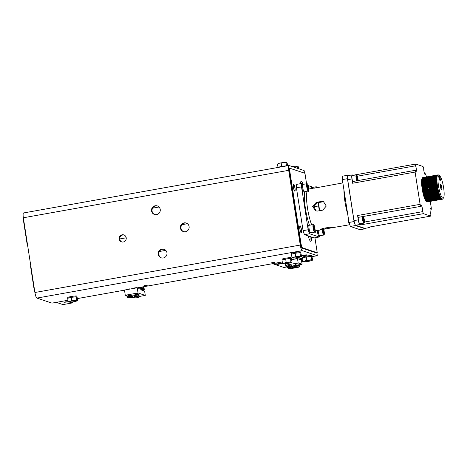 <?xml version="1.0" encoding="UTF-8"?>
<svg xmlns="http://www.w3.org/2000/svg" width="467" height="467" viewBox="0 0 467 467"><rect width="100%" height="100%" fill="white"/><g stroke="black" fill="none" stroke-linecap="round" stroke-linejoin="round"><path stroke-width="0.7" d="M308.08 186.45L307.537 185.317L307.298 186.187L308.156 189.328L308.08 186.45L307.356 186.578M308.389 188.452L307.788 188.563M303.025 184.395A3.754 0.776 79.9 0 0 302.931 184.389A3.754 0.776 79.9 0 0 302.791 188.008A3.754 0.776 79.9 0 0 304.163 191.768A3.754 0.776 79.9 0 0 304.251 191.774L308.284 191.056A3.754 0.776 -100.1 0 1 308.197 191.05A3.754 0.776 79.9 0 1 306.825 187.29A3.754 0.776 79.9 0 1 306.965 183.665A3.754 0.776 79.9 0 1 307.053 183.677M304.42 191.744A3.841 0.794 -100.1 0 1 304.268 191.861A3.841 0.794 -100.1 0 1 304.175 191.855A3.841 0.794 -100.1 0 1 302.774 188.008A3.841 0.794 -100.1 0 1 302.914 184.302A3.841 0.794 -100.1 0 1 303.007 184.307A3.841 0.794 -100.1 0 1 303.101 184.36M304.268 191.861L303.416 192.013A3.841 0.794 -100.1 0 1 303.328 192.007A3.841 0.794 -100.1 0 1 301.921 188.16A3.841 0.794 -100.1 0 1 302.067 184.453L302.914 184.302M319.375 235.923A33.642 6.952 -100.1 0 1 319.259 236.997L309.574 233.757A33.642 6.952 -100.1 0 1 308.162 229.752L301.524 186.888A33.642 6.952 -100.1 0 1 301.787 183.449L304.017 184.196M308.197 185.592L311.471 186.689A33.642 6.952 -100.1 0 1 311.763 187.46M310.748 232.63A3.841 0.794 -100.1 0 1 310.596 232.747L309.749 232.899A3.841 0.794 -100.1 0 1 309.656 232.893A3.841 0.794 -100.1 0 1 308.255 229.046A3.841 0.794 -100.1 0 1 308.395 225.339L309.247 225.187A3.841 0.794 -100.1 0 1 309.335 225.193A3.841 0.794 -100.1 0 1 309.428 225.246M310.952 188.621A3.841 0.794 -100.1 0 1 311.302 187.547L312.154 187.39A3.841 0.794 -100.1 0 1 312.242 187.401A3.841 0.794 -100.1 0 1 312.335 187.448M319.983 235.724A3.841 0.794 -100.1 0 1 319.837 235.841L318.984 235.993A3.841 0.794 -100.1 0 1 318.891 235.987A3.841 0.794 -100.1 0 1 317.297 230.54M308.162 229.752L303.06 230.663L296.422 187.798L301.524 186.888M303.06 230.663A33.642 6.952 79.9 0 0 304.472 234.667L309.574 233.757M308.214 235.917A8.406 1.74 79.9 0 0 310.643 241.27A8.406 1.74 79.9 0 0 310.847 241.287A8.406 1.74 79.9 0 0 311.594 237.049L304.472 234.667M319.259 236.997L314.157 237.907L311.594 237.049M314.933 237.767L317.251 252.758L302.587 247.854A4.413 0.911 -100.1 0 1 300.935 243.19L289.984 172.411A4.413 0.911 -100.1 0 1 290.182 168.394A4.413 0.911 -100.1 0 1 290.287 168.406L304.957 173.315L306.568 183.735M302.908 183.823A8.406 1.74 79.9 0 0 301.373 181.394A8.406 1.74 79.9 0 0 301.174 181.377A8.406 1.74 79.9 0 0 300.409 183.694M301.787 183.449L296.685 184.36A33.642 6.952 79.9 0 0 296.422 187.798M293.737 184.693A3 0.619 79.9 0 0 293.667 184.687A3 0.619 79.9 0 0 293.556 187.582A3 0.619 79.9 0 0 294.654 190.589A3 0.619 79.9 0 0 294.724 190.594A3 0.619 79.9 0 0 294.835 187.699A3 0.619 79.9 0 0 293.737 184.693M300.182 226.326A3 0.619 79.9 0 0 300.112 226.32A3 0.619 79.9 0 0 300.001 229.215A3 0.619 79.9 0 0 301.098 232.222A3 0.619 79.9 0 0 301.168 232.227A3 0.619 79.9 0 0 301.279 229.332A3 0.619 79.9 0 0 300.182 226.326M317.251 252.758L316.387 252.916M289.423 171.447A4.413 0.911 79.9 0 0 289.558 172.486L300.514 243.266A4.413 0.911 79.9 0 0 300.707 244.329L300.847 245.245A2.65 0.549 79.9 0 0 301.84 248.047L316.906 253.091L317.309 255.688L302.242 250.645A5.3 1.097 -100.1 0 1 300.258 245.052L288.694 170.327A5.3 1.097 -100.1 0 1 288.933 165.505A5.3 1.097 -100.1 0 1 289.061 165.516L304.128 170.56L304.531 173.164L289.464 168.12A2.65 0.549 79.9 0 0 289.4 168.114A2.65 0.549 79.9 0 0 289.277 170.525L289.423 171.447M301.548 255.974A2.96 0.327 171.2 0 0 304.782 255.647A2.96 0.327 171.2 0 0 307.047 254.976A2.96 0.327 171.2 0 0 303.468 255.21A2.96 0.327 171.2 0 0 301.501 255.683M288.933 165.505L23.595 212.946A5.3 1.097 79.9 0 0 23.35 217.768L34.92 292.488A5.3 1.097 79.9 0 0 36.899 298.086L51.965 303.13L67.966 300.269M77.516 298.559L124.491 290.159M298.699 259.016L302.61 258.315M311.944 256.652L317.309 255.688M137.456 287.841L282.284 261.952M272.6 262.559L274.363 262.448L272.6 262.559M145.879 285.214L147.648 285.103L145.879 285.214M291.665 254.141L291.56 253.464A4.635 0.508 -8.8 0 1 295.115 252.413A4.635 0.508 -8.8 0 1 300.725 252.046L300.859 252.916A4.635 0.508 -8.8 0 1 300.841 252.968L301.589 256.266L301.087 256.459A4.413 0.485 -8.8 0 1 301.127 256.652A4.413 0.485 -8.8 0 1 299.808 257.124A4.413 0.485 -8.8 0 1 295.558 257.883A4.413 0.485 -8.8 0 1 292.581 257.982A4.413 0.485 -8.8 0 1 292.564 257.977A4.413 0.485 -8.8 0 1 293.86 257.317A4.413 0.485 -8.8 0 1 298.109 256.558A4.413 0.485 -8.8 0 1 301.087 256.459L301.589 256.266M302.75 257.848L302.645 257.177A4.635 0.508 -8.8 0 1 306.2 256.12A4.635 0.508 -8.8 0 1 311.81 255.758L311.944 256.622A4.635 0.508 -8.8 0 1 311.927 256.681L312.68 259.973L312.172 260.172A4.413 0.485 -8.8 0 1 312.219 260.364A4.413 0.485 -8.8 0 1 310.894 260.837A4.413 0.485 -8.8 0 1 306.644 261.596A4.413 0.485 -8.8 0 1 303.667 261.695A4.413 0.485 -8.8 0 1 303.655 261.689A4.413 0.485 -8.8 0 1 304.945 261.03A4.413 0.485 -8.8 0 1 309.201 260.271A4.413 0.485 -8.8 0 1 312.172 260.172L312.68 259.973M282.185 259.921L282.08 259.243A4.635 0.508 -8.8 0 1 285.629 258.187A4.635 0.508 -8.8 0 1 291.239 257.825L291.373 258.695A4.635 0.508 -8.8 0 1 291.361 258.747L292.108 262.04L291.606 262.238A4.413 0.485 -8.8 0 1 291.647 262.431A4.413 0.485 -8.8 0 1 290.328 262.903A4.413 0.485 -8.8 0 1 286.073 263.662A4.413 0.485 -8.8 0 1 283.101 263.762A4.413 0.485 -8.8 0 1 283.084 263.756A4.413 0.485 -8.8 0 1 284.38 263.096A4.413 0.485 -8.8 0 1 288.629 262.337A4.413 0.485 -8.8 0 1 291.606 262.238L292.108 262.04M67.867 298.232L67.762 297.555A4.635 0.508 -8.8 0 1 71.317 296.504A4.635 0.508 -8.8 0 1 76.927 296.136L77.061 297.006A4.635 0.508 -8.8 0 1 77.043 297.059L77.796 300.357L77.288 300.555A4.413 0.485 -8.8 0 1 77.335 300.742A4.413 0.485 -8.8 0 1 76.01 301.221A4.413 0.485 -8.8 0 1 71.76 301.98A4.413 0.485 -8.8 0 1 68.783 302.073A4.413 0.485 -8.8 0 1 68.772 302.067A4.413 0.485 -8.8 0 1 70.062 301.413A4.413 0.485 -8.8 0 1 74.317 300.649A4.413 0.485 -8.8 0 1 77.288 300.555L77.796 300.357M294.566 259.138L297.164 258.677M134.035 288.343L135.051 287.748L136.644 287.876M127.234 289.558L128.25 288.962L129.838 289.091M292.278 253.984A4.635 0.508 -8.8 0 1 294.321 253.453L291.461 254.194L291.957 257.405L293.86 257.317L295.64 256.453L295.144 253.242L294.321 253.453M300.841 252.968L299.96 252.67L295.144 253.242M300.217 252.758A4.635 0.508 -8.8 0 1 300.859 252.916M296.218 253.114A4.635 0.508 -8.8 0 1 298.892 252.799M292.564 257.977L291.957 257.405M299.96 252.67L300.462 255.887L301.087 256.459M295.64 256.453L298.109 256.558L300.462 255.887M303.369 257.691A4.635 0.508 -8.8 0 1 305.412 257.165L302.546 257.907L303.042 261.117L304.945 261.03L306.731 260.166L306.235 256.955L305.412 257.165M311.927 256.681L311.051 256.383L306.235 256.955M311.302 256.471A4.635 0.508 -8.8 0 1 311.944 256.622M307.304 256.827A4.635 0.508 -8.8 0 1 309.977 256.511M303.649 261.689L303.042 261.117M311.051 256.383L311.547 259.594L312.172 260.172M306.731 260.166L309.201 260.271L311.547 259.594M282.798 259.763A4.635 0.508 -8.8 0 1 284.841 259.232L281.975 259.973L282.477 263.184L284.38 263.096L286.16 262.232L285.664 259.022L284.841 259.232M291.361 258.747L290.48 258.449L285.664 259.022M290.731 258.537A4.635 0.508 -8.8 0 1 291.373 258.695M286.738 258.893A4.635 0.508 -8.8 0 1 289.406 258.578M283.084 263.756L282.477 263.184M290.48 258.449L290.976 261.666L291.606 262.238M286.16 262.232L288.629 262.337L290.976 261.666M68.486 298.074A4.635 0.508 -8.8 0 1 70.529 297.549L67.662 298.285L68.159 301.501L70.062 301.413L71.848 300.55L71.346 297.339L70.529 297.549M77.043 297.059L76.168 296.767L71.346 297.339M76.419 296.849A4.635 0.508 -8.8 0 1 77.061 297.006M72.42 297.21A4.635 0.508 -8.8 0 1 75.094 296.895M68.783 302.073L68.159 301.501M76.168 296.767L76.664 299.977L77.288 300.555M71.848 300.55L74.317 300.649L76.664 299.977M294.584 259.068L297.152 258.671M295.576 265.665L295.348 264.176L297.759 263.884M291.741 259.646L297.491 258.613L300.433 259.599L300.299 258.73M288.688 266.33L285.407 265.233L285.179 263.756M301.203 258.572L302.085 264.264L298.15 264.964M295.541 265.431L291.35 266.184M302.085 264.264L298.162 262.95L285.407 265.233M288.775 266.879L288.548 265.396L290.959 265.104M298.162 262.95L297.491 258.613M127.695 296.06L125.279 295.255L124.473 290.048L137.234 287.771L139.189 288.425L139.055 287.555M136.358 296.994L132.529 297.677L131.49 297.333M140.439 287.31L140.894 289.814L144.618 291.064L145.29 295.401L138.039 292.972L137.234 287.771M145.29 295.401L138.962 296.527M138.039 292.972L125.279 295.255M138.868 297.356L137.561 297.561L138.868 297.368L138.897 296.107L138.314 296.107L138.693 296.206M135.021 294.718L134.928 294.099L137.339 293.807M128.221 295.938L128.121 295.319L130.538 295.027M134.029 288.121L136.597 287.725M138.991 294.362L135.78 294.572L133.755 295.173L133.836 295.693L139.067 294.881L138.991 294.362M135.045 296.557L137.987 296.031L135.045 296.557L133.836 295.693M135.237 296.621L138.179 296.096L134.624 296.551M138.179 296.096L138.88 295.01M137.987 296.031L139.078 294.975M127.222 289.342L129.791 288.945M132.184 295.576L128.98 295.786L126.948 296.387L127.03 296.907L132.266 296.096L132.184 295.576M128.238 297.777L131.18 297.245L128.238 297.777L127.03 296.907M128.437 297.841L131.379 297.316L127.818 297.765M131.379 297.316L132.079 296.224M131.18 297.245L132.272 296.189M139.055 297.105L137.561 297.561M137.928 297.041L136.627 297.251L138.115 296.79L136.376 297.07L136.288 296.557M141.746 290.1L141.343 287.147M143.678 289.126L143.941 290.836L141.805 290.112M143.754 289.733L144.075 289.552L143.223 287.999L144.291 289.517L143.842 286.703M143.766 289.721L143.924 290.824M143.223 287.999L143.042 286.843M143.439 287.964L143.264 286.808M144.291 289.517L143.778 289.762M143.135 290.34L142.966 289.254M142.47 290.118L141.991 287.036M142.493 289.178L143.754 289.073L142.493 289.178L142.155 287.007M143.41 289.015L143.27 288.081M27.676 245.724A8.832 1.827 -100.1 0 0 27.127 244.2L27.436 244.148M27.127 244.2L23.385 220.045L23.694 219.992M34.663 290.853L34.354 290.906L30.618 266.75L30.927 266.698M23.49 218.679L23.385 220.045M30.734 265.454A8.832 1.827 -100.1 0 1 30.618 266.75M34.354 290.906L34.92 292.5L300.258 245.052M72.42 301.892L72.338 302.931L62.987 304.601L56.279 302.359M69.962 302.131L72.338 302.931M65.351 301.898L67.114 301.787L65.351 301.898M161.477 257.907A4.501 4.378 108.5 0 1 164.331 249.384M183.636 231.661A4.501 4.378 108.5 0 1 186.485 223.144M121.817 241.964A3.666 3.561 108.5 0 1 124.134 235.041M154.764 214.54A4.501 4.378 108.5 0 1 157.618 206.017M155.213 205.76A4.501 4.378 -71.5 0 0 154.466 214.452A4.501 4.378 -71.5 0 0 160.269 210.5A4.501 4.378 -71.5 0 0 155.213 205.76M161.926 249.127A4.501 4.378 -71.5 0 0 161.179 257.819A4.501 4.378 -71.5 0 0 166.982 253.867A4.501 4.378 -71.5 0 0 161.926 249.127M184.08 222.882A4.501 4.378 -71.5 0 0 183.338 231.574A4.501 4.378 -71.5 0 0 189.141 227.622A4.501 4.378 -71.5 0 0 184.08 222.882M122.126 234.802A3.666 3.561 -71.5 0 0 121.519 241.877A3.666 3.561 -71.5 0 0 126.242 238.66A3.666 3.561 -71.5 0 0 122.126 234.802M297.415 168.313L297.105 166.31L294.636 166.205L292.289 166.877M298.547 168.692L298.238 166.684L297.613 166.112A4.413 0.485 171.2 0 0 297.613 166.112A4.413 0.485 171.2 0 0 297.625 166.118A4.413 0.485 171.2 0 0 294.636 166.205A4.413 0.485 171.2 0 0 292.214 166.573M297.625 166.118L297.105 166.31M280.877 166.591L282.768 166.252A4.635 0.508 171.2 0 0 281.799 166.415A4.635 0.508 171.2 0 0 280.877 166.591A4.635 0.508 171.2 0 0 278.834 167.116A4.635 0.508 171.2 0 0 278.262 167.414L278.834 167.116M286.516 165.808L286.767 165.896A4.635 0.508 171.2 0 0 286.767 165.896A4.635 0.508 171.2 0 0 285.442 165.937L286.516 165.808L286.02 162.598L283.551 162.493L279.295 163.257L278.017 163.917M278.011 167.332L277.515 164.115M281.198 163.17L281.7 166.38M285.442 165.937A4.635 0.508 171.2 0 0 282.768 166.252M287.579 165.75L287.152 162.977L286.522 162.399A4.413 0.485 171.2 0 0 286.522 162.399L286.54 162.405A4.413 0.485 171.2 0 0 283.551 162.493A4.413 0.485 171.2 0 0 279.295 163.257A4.413 0.485 171.2 0 0 277.976 163.73L277.637 163.999M286.54 162.405L286.02 162.598M299.545 265.303L296.341 265.513L294.309 266.114L294.391 266.634L299.627 265.828L299.545 265.303M295.599 267.503L298.541 266.978L295.599 267.503L294.391 266.634M295.798 267.568L298.734 267.042L295.179 267.492M298.734 267.042L299.435 265.957M298.541 266.978L299.633 265.921M292.739 266.523L289.534 266.727L287.503 267.334L287.584 267.854L292.821 267.042L292.739 266.523M288.793 268.718L291.735 268.192L288.793 268.718L287.584 267.854M288.991 268.782L291.933 268.256L288.373 268.712M291.933 268.256L292.634 267.171M291.735 268.192L292.827 267.136M300.514 182.65A7.548 1.559 -100.1 0 1 301.139 183.566M321.413 201.458L316.311 202.369L312.598 206.367L315.558 210.886L317.653 211.043L322.755 210.132L326.275 206.07L323.462 201.598L321.413 201.458L322.627 201.861L317.519 202.777L313.812 206.455L316.171 211.043M322.627 201.861L324.051 201.849M320.549 229.822L334.156 227.388C333.275 227.085 331.512 227.079 328.856 227.365L323.754 228.275C321.249 228.918 320.181 229.431 320.549 229.822L320.438 229.717M342.86 182.912L314.104 188.189M349.76 224.738L334.156 227.388M365.235 228.334A33.642 6.952 -100.1 0 1 365.182 228.783L360.08 229.7L350.402 226.46A33.642 6.952 79.9 0 1 348.983 222.455L342.346 179.591A33.642 6.952 79.9 0 1 342.609 176.152L347.717 175.242L348.569 175.528M348.983 222.455L354.085 221.545L347.448 178.68L342.346 179.591M347.448 178.68A33.642 6.952 -100.1 0 1 347.489 177.898A4.413 0.911 79.9 0 1 347.641 175.913A33.642 6.952 -100.1 0 1 347.717 175.242M355.667 225.269L359.917 224.51A4.413 0.911 -100.1 0 1 358.265 219.846L357.594 215.509L420.102 204.336L415.11 172.072L352.603 183.245L351.931 178.908L347.676 179.667L354.015 220.605A4.413 0.911 -100.1 0 0 354.383 222.438A4.413 0.911 79.9 0 0 355.2 224.744A4.413 0.911 -100.1 0 0 355.667 225.269L364.914 228.369A4.413 0.911 -100.1 0 0 365.019 228.375L369.269 227.616A4.413 0.911 -100.1 0 1 369.163 227.604L364.914 228.369M318.523 202.596A7.992 1.652 79.9 0 0 319.44 210.722M319.772 210.664A8.435 1.745 -100.1 0 1 318.815 202.544M365.182 228.783L355.504 225.543A33.642 6.952 -100.1 0 1 355.2 224.744M354.383 222.438A33.642 6.952 -100.1 0 1 354.085 221.545M347.676 179.667A4.413 0.911 -100.1 0 1 347.489 177.898M347.641 175.913A4.413 0.911 -100.1 0 1 347.88 175.65L352.13 174.892A4.413 0.911 -100.1 0 1 352.235 174.897L353.215 175.224L415.723 164.051L423.014 166.491L423.732 168.517A3.532 0.73 79.9 0 0 424.188 172.434A3.532 0.73 79.9 0 0 425.285 174.658A3.532 0.73 79.9 0 0 425.6 173.794L426.488 176.935M351.931 178.908A4.413 0.911 -100.1 0 1 352.13 174.892M430.27 201.37L431.31 208.084L431.175 209.829A3.532 0.73 79.9 0 0 430.37 208.591A3.532 0.73 79.9 0 0 430.078 210.687A3.532 0.73 79.9 0 0 430.831 214.359L430.697 216.104L423.406 213.664L360.898 224.837L359.917 224.51M369.601 227.026A4.413 0.911 -100.1 0 1 369.269 227.616M369.163 227.604L368.189 227.277L430.697 216.104M363.939 223.121L359.911 223.845A3.754 0.776 -100.1 0 1 358.749 221.516A3.754 0.776 -100.1 0 1 358.253 217.371L362.287 216.647A3.754 0.776 79.9 0 0 362.731 220.599A3.754 0.776 79.9 0 0 363.851 223.115A3.754 0.776 -100.1 0 0 363.939 223.121L364.435 222.105M360.506 223.74L360.898 224.837M357.594 215.509L358.253 217.371M423.406 213.664L422.688 211.639A3.532 0.73 79.9 0 0 422.542 209.239A3.532 0.73 79.9 0 0 421.135 205.498A3.532 0.73 79.9 0 0 420.82 206.361L362.287 216.647M420.82 206.361L420.102 204.336M422.688 211.639L364.435 222.053A3.532 0.73 79.9 0 0 363.472 216.612A3.526 0.73 -100.1 0 1 364.4 220.611A3.526 0.73 -100.1 0 1 364.038 222.852A3.526 0.73 -100.1 0 1 362.987 220.482A3.526 0.73 -100.1 0 1 362.567 216.776M415.11 172.072L415.245 170.327A3.532 0.73 79.9 0 0 416.05 171.564A3.532 0.73 79.9 0 0 416.214 168.353A3.532 0.73 79.9 0 0 415.589 165.791L415.723 164.051M352.603 183.245L352.725 181.645L356.986 180.741A3.526 0.73 -100.1 0 1 356.245 176.923A3.526 0.73 -100.1 0 1 356.636 175.043A3.526 0.73 -100.1 0 1 357.594 177.046A3.526 0.73 -100.1 0 1 358.119 180.542A3.532 0.73 79.9 0 0 357.337 176.205L415.589 165.791M356.986 180.741L415.245 170.327M352.725 181.645A3.754 0.776 -100.1 0 1 351.943 177.769A3.754 0.776 -100.1 0 1 352.258 175.569L356.292 174.851A3.754 0.776 79.9 0 0 355.977 177.046A3.754 0.776 79.9 0 0 356.753 180.922M357.716 179.637L356.858 176.503L356.934 179.375L357.483 180.507L357.716 179.637L357.115 179.742M357.407 177.635L356.683 177.764M425.6 173.794L424.69 173.958M431.175 209.829L430.043 210.027M422.74 177.6A12.364 2.557 79.9 0 0 422.734 177.606A12.364 2.557 79.9 0 0 422.728 177.606L438.034 174.868A12.364 2.557 -100.1 0 1 438.046 174.868A12.364 2.557 -100.1 0 1 438.157 174.856L438.192 174.862A12.364 2.557 -100.1 0 1 438.32 174.886L438.344 174.903M422.693 177.612A12.364 2.557 79.9 0 0 422.577 177.658L437.888 174.921A12.364 2.557 -100.1 0 1 437.999 174.874L422.693 177.612M422.437 177.752L437.748 175.02A12.364 2.557 -100.1 0 1 437.853 174.938L422.547 177.676A12.364 2.557 79.9 0 0 422.437 177.752L422.442 177.775M422.308 177.898L437.614 175.16A12.364 2.557 -100.1 0 1 437.713 175.049L422.407 177.781A12.364 2.557 79.9 0 0 422.308 177.898L422.314 177.933M422.186 178.085L437.497 175.347A12.364 2.557 -100.1 0 1 437.585 175.201L422.279 177.939A12.364 2.557 79.9 0 0 422.186 178.085L422.191 178.125M422.075 178.312L437.381 175.574A12.364 2.557 -100.1 0 1 437.468 175.394L422.162 178.131A12.364 2.557 79.9 0 0 422.075 178.312L422.08 178.365M422.051 178.371A12.364 2.557 79.9 0 0 421.975 178.587L437.281 175.849A12.364 2.557 -100.1 0 1 437.357 175.639L422.051 178.371M421.952 178.657A12.364 2.557 79.9 0 0 421.882 178.902L437.194 176.164A12.364 2.557 -100.1 0 1 437.258 175.919L421.952 178.657M421.806 179.258L437.112 176.52A12.364 2.557 -100.1 0 1 437.176 176.246L421.864 178.978A12.364 2.557 79.9 0 0 421.806 179.258L421.818 179.34M421.742 179.649L437.048 176.911A12.364 2.557 -100.1 0 1 437.1 176.608L421.789 179.346A12.364 2.557 79.9 0 0 421.742 179.649L421.754 179.742M421.683 180.081L436.989 177.343A12.364 2.557 -100.1 0 1 437.036 177.011L421.724 179.748A12.364 2.557 79.9 0 0 421.683 180.081L421.707 180.18M421.643 180.548L436.949 177.816A12.364 2.557 -100.1 0 1 436.984 177.454L421.672 180.186A12.364 2.557 79.9 0 0 421.643 180.548L421.666 180.659M421.608 181.05L436.919 178.318A12.364 2.557 -100.1 0 1 436.943 177.927L421.631 180.665A12.364 2.557 79.9 0 0 421.608 181.05L421.637 181.167M421.59 181.587L436.902 178.849A12.364 2.557 -100.1 0 1 436.914 178.441L421.608 181.173A12.364 2.557 79.9 0 0 421.59 181.587L421.619 181.71M421.584 182.153L436.896 179.416A12.364 2.557 -100.1 0 1 436.896 178.984L421.59 181.716A12.364 2.557 79.9 0 0 421.584 182.153L421.619 182.282M421.59 182.749L436.902 180.011A12.364 2.557 -100.1 0 1 436.896 179.556L421.584 182.288A12.364 2.557 79.9 0 0 421.59 182.749L421.631 182.883M421.608 183.368L436.919 180.63A12.364 2.557 -100.1 0 1 436.902 180.151L421.596 182.889A12.364 2.557 79.9 0 0 421.608 183.368L421.648 183.513M421.643 184.01L436.949 181.278A12.364 2.557 -100.1 0 1 436.925 180.782L421.619 183.519A12.364 2.557 79.9 0 0 421.643 184.01L421.648 184.167A12.364 2.557 79.9 0 0 421.683 184.681L421.695 184.839A12.364 2.557 79.9 0 0 421.742 185.364L421.754 185.527A12.364 2.557 79.9 0 0 421.806 186.064L421.824 186.228A12.364 2.557 79.9 0 0 421.888 186.777L421.905 186.946A12.364 2.557 79.9 0 0 421.975 187.506L421.999 187.676A12.364 2.557 79.9 0 0 422.075 188.242L422.104 188.411A12.364 2.557 79.9 0 0 422.186 188.977L422.215 189.153A12.364 2.557 79.9 0 0 422.308 189.725L422.337 189.9A12.364 2.557 79.9 0 0 422.442 190.466L422.472 190.641A12.364 2.557 79.9 0 0 422.582 191.207L422.617 191.382A12.364 2.557 79.9 0 0 422.728 191.943L422.763 192.112A12.364 2.557 79.9 0 0 422.886 192.673L422.927 192.842A12.364 2.557 79.9 0 0 423.049 193.391L423.09 193.554A12.364 2.557 79.9 0 0 423.225 194.091L423.265 194.254A12.364 2.557 79.9 0 0 423.4 194.78L438.711 192.042A12.364 2.557 -100.1 0 1 438.571 191.517L423.265 194.254M423.441 194.792L423.446 194.937A12.364 2.557 79.9 0 0 423.587 195.445L438.892 192.708A12.364 2.557 -100.1 0 1 438.752 192.2L423.4 194.78M423.622 195.451L423.627 195.597A12.364 2.557 79.9 0 0 423.773 196.093L439.085 193.356A12.364 2.557 -100.1 0 1 438.939 192.865L423.587 195.445M423.773 196.093L423.82 196.239A12.364 2.557 79.9 0 0 423.966 196.718L439.278 193.98A12.364 2.557 -100.1 0 1 439.126 193.507L423.82 196.239M424.001 196.712L424.013 196.858A12.364 2.557 79.9 0 0 424.164 197.313L439.47 194.576A12.364 2.557 -100.1 0 1 439.319 194.12L424.013 196.858M424.199 197.308L424.211 197.453A12.364 2.557 79.9 0 0 424.363 197.885L439.669 195.148A12.364 2.557 -100.1 0 1 439.517 194.716L424.211 197.453M424.398 197.88L424.41 198.014A12.364 2.557 79.9 0 0 424.561 198.422L439.873 195.685A12.364 2.557 -100.1 0 1 439.716 195.276L424.41 198.014M424.596 198.417L424.614 198.545A12.364 2.557 79.9 0 0 424.766 198.93L440.077 196.193A12.364 2.557 -100.1 0 1 439.92 195.807L424.614 198.545M424.801 198.924L424.812 199.047A12.364 2.557 79.9 0 0 424.97 199.403L440.276 196.665A12.364 2.557 -100.1 0 1 440.124 196.309L424.812 199.047M424.999 199.397L425.017 199.508A12.364 2.557 79.9 0 0 425.174 199.841L440.48 197.103A12.364 2.557 -100.1 0 1 440.323 196.77L425.017 199.508M425.221 199.94A12.364 2.557 79.9 0 0 425.373 200.238L440.685 197.506A12.364 2.557 -100.1 0 1 440.527 197.202L425.203 199.835M425.408 200.232L425.419 200.325A12.364 2.557 79.9 0 0 425.577 200.6L440.883 197.862A12.364 2.557 -100.1 0 1 440.731 197.594L425.419 200.325M425.606 200.594L425.624 200.682A12.364 2.557 79.9 0 0 425.77 200.921L441.082 198.183A12.364 2.557 -100.1 0 1 440.93 197.944L425.624 200.682M425.805 200.915L425.816 200.991A12.364 2.557 79.9 0 0 425.968 201.201L441.274 198.463A12.364 2.557 -100.1 0 1 441.128 198.253L425.816 200.991M425.997 201.195L426.009 201.259A12.364 2.557 79.9 0 0 426.155 201.435L441.467 198.697A12.364 2.557 -100.1 0 1 441.321 198.522L426.009 201.259M426.19 201.429L426.202 201.481A12.364 2.557 79.9 0 0 426.342 201.627L441.654 198.889A12.364 2.557 -100.1 0 1 441.508 198.749L426.202 201.481M426.377 201.621L426.389 201.668A12.364 2.557 79.9 0 0 426.523 201.773L441.835 199.041A12.364 2.557 -100.1 0 1 441.694 198.93L426.389 201.668M426.558 201.767L426.564 201.802A12.364 2.557 79.9 0 0 426.698 201.878L442.004 199.14A12.364 2.557 -100.1 0 1 441.875 199.065L426.564 201.802M426.733 201.872L426.739 201.896A12.364 2.557 79.9 0 0 426.791 201.913A12.364 2.557 79.9 0 0 426.867 201.937L442.214 199.205A12.364 2.557 79.9 0 0 442.337 199.211L427.025 201.948A12.364 2.557 79.9 0 1 426.902 201.942L426.902 201.931M442.395 199.205A12.364 2.557 79.9 0 1 442.372 199.211L427.066 201.948A12.364 2.557 79.9 0 0 427.089 201.942A12.364 2.557 79.9 0 0 427.112 201.937L442.395 199.205A12.364 2.557 79.9 0 0 442.488 199.181L442.523 199.164A12.364 2.557 79.9 0 0 442.634 199.1L442.663 199.076A12.364 2.557 79.9 0 0 442.769 198.977L442.798 198.942A12.364 2.557 79.9 0 0 442.879 198.837A12.364 2.557 79.9 0 0 442.891 198.814L443.02 198.615M438.828 175.195L438.641 175.061A12.364 2.557 79.9 0 0 438.624 175.049A12.364 2.557 79.9 0 0 438.507 174.967M442.214 199.205L426.902 201.942M426.739 201.896L442.045 199.158A12.364 2.557 -100.1 0 0 442.097 199.181A12.364 2.557 79.9 0 0 442.173 199.199M439.126 193.507L423.808 196.087M438.939 192.865L423.627 195.597M438.752 192.2L423.446 194.937M438.571 191.517L423.265 194.12M423.225 194.091L438.531 191.353A12.364 2.557 -100.1 0 1 438.402 190.816L423.09 193.554M438.402 190.816L423.096 193.426M423.049 193.391L438.361 190.653A12.364 2.557 -100.1 0 1 438.233 190.104L422.927 192.842M438.233 190.104L422.933 192.719M422.886 192.673L438.198 189.935A12.364 2.557 -100.1 0 1 438.075 189.38L422.763 192.112M438.075 189.38L422.775 192.001M422.728 191.943L438.04 189.205A12.364 2.557 -100.1 0 1 437.923 188.645L422.617 191.382M437.923 188.645L422.629 191.277M422.582 191.207L437.888 188.47A12.364 2.557 -100.1 0 1 437.777 187.903L422.472 190.641M422.442 190.466L426.78 189.871L422.489 190.542M426.453 189.748L425.822 189.275L422.337 189.9M422.308 189.725L425.781 189.199L422.355 189.812M425.7 189.117L425.425 188.58L422.215 189.153M422.186 188.977L425.437 188.505L422.232 189.077M425.379 188.411L425.338 187.833L422.104 188.411M422.075 188.242L425.361 187.652L422.121 188.347M425.361 187.652L425.577 187.033L421.999 187.676M421.975 187.506L425.7 186.841L422.022 187.617M425.7 186.841L426.657 186.1L421.905 186.946M437.777 187.903L437.748 187.728A12.364 2.557 -100.1 0 1 437.649 187.162L437.62 186.987A12.364 2.557 -100.1 0 1 437.521 186.415L437.497 186.245A12.364 2.557 -100.1 0 1 437.41 185.673L437.386 185.504A12.364 2.557 -100.1 0 1 437.305 184.938L437.281 184.769A12.364 2.557 -100.1 0 1 437.211 184.214L421.934 186.899M437.211 184.214L426.657 186.1M421.888 186.777L437.194 184.045A12.364 2.557 -100.1 0 1 437.13 183.496L421.824 186.228M437.13 183.496L421.853 186.193M421.806 186.064L437.112 183.327A12.364 2.557 -100.1 0 1 437.065 182.79L421.754 185.527M437.065 182.79L421.789 185.498M421.742 185.364L437.048 182.626A12.364 2.557 -100.1 0 1 437.007 182.101L421.695 184.839M437.007 182.101L421.73 184.821M421.683 184.681L436.995 181.943A12.364 2.557 -100.1 0 1 436.96 181.429L421.648 184.167M436.96 181.429L421.683 184.161M437.999 174.874L422.734 177.606M439.324 175.61A11.477 2.37 -100.1 0 1 439.587 175.75A11.477 2.37 -100.1 0 1 443.405 186.467A11.477 2.37 -100.1 0 1 443.539 197.839A11.477 2.37 -100.1 0 1 442.815 198.16A11.477 2.37 -100.1 0 1 438.525 186.029A11.477 2.37 -100.1 0 1 439.324 175.61M437.941 187.781L428.367 189.584M426.803 189.876A1.985 1.932 108.5 0 1 428.058 186.117M437.41 185.673L429.068 187.168L429.202 187.728L437.497 186.245M437.521 186.415L429.202 187.728M429.208 187.903L429.126 188.505L437.62 186.987M437.649 187.162L429.126 188.505M429.062 188.697L428.583 189.456M429.068 187.168L437.386 185.504M437.305 184.938L428.624 186.491L427.93 186.07M428.624 186.491L428.992 187.004M437.579 185.58L429.068 187.104M437.69 186.315L429.237 187.822M437.812 187.045L429.132 188.598M428.63 189.363L437.748 187.728M437.48 184.856L428.589 186.444M428.455 186.345L437.281 184.769M428.969 187.792A1.459 1.419 -71.5 0 0 428.029 186.66A1.459 1.419 -71.5 0 0 426.161 188.294A1.459 1.419 -71.5 0 0 427.101 189.421A1.459 1.419 -71.5 0 0 428.969 187.792M428.315 186.794A1.459 1.419 -71.5 0 0 427.416 189.491M427.941 186.876A1.389 1.348 108.5 0 1 428.437 186.882A1.389 1.348 -71.5 0 0 427.568 189.491A1.389 1.348 108.5 0 1 427.941 186.876M428.922 187.582L428 187.238L427.223 187.892L427.79 188.551A0.881 0.858 -71.5 0 0 428.327 189.223L427.381 188.89L428.309 189.24L428.671 188.931M428.928 187.617L428.986 187.968M427.381 188.89L427.223 187.892M427.714 188.055L428.099 187.728A0.881 0.858 -71.5 0 0 427.79 188.551L427.871 189.053M428.782 187.53A0.881 0.858 -71.5 0 0 428.099 187.728L428.472 187.413M440.644 184.132A2.802 0.578 79.9 0 0 440.574 184.126A2.802 0.578 79.9 0 0 440.474 186.829A2.802 0.578 79.9 0 0 441.496 189.637A2.802 0.578 79.9 0 0 441.56 189.643A2.802 0.578 79.9 0 0 441.665 186.94A2.802 0.578 79.9 0 0 440.644 184.132M439.354 178.499A1.985 0.409 79.9 0 0 440.142 180.601A1.985 0.409 79.9 0 0 440.235 178.791A1.985 0.409 79.9 0 0 439.447 176.689A1.985 0.409 79.9 0 0 439.354 178.499M364.05 220.523L363.192 217.388L363.262 220.261L363.811 221.393L364.05 220.523L363.443 220.628M363.735 218.521L363.017 218.649M355.504 225.543L350.402 226.46M348.674 220.447A2.207 0.455 -100.1 0 0 348.773 221.772A2.207 0.455 79.9 0 0 349.52 224.049L349.298 223.891A1.979 0.409 -100.1 0 1 348.604 221.825A1.979 0.409 79.9 0 0 349.298 223.891M348.615 220.091A1.979 0.409 79.9 0 0 348.604 221.825A1.979 0.409 -100.1 0 1 348.615 220.091M342.358 179.316A2.207 0.455 -100.1 0 0 342.445 180.887A2.207 0.455 79.9 0 0 342.76 182.282M342.288 179.2A1.979 0.409 79.9 0 0 342.276 180.939A1.979 0.409 79.9 0 0 342.854 182.877A1.979 0.409 -100.1 0 1 342.276 180.939A1.979 0.409 -100.1 0 1 342.288 179.2L342.369 179.077M310.076 236.541A7.548 1.559 -100.1 0 1 309.784 240.324M276.125 263.055L276.289 264.106L282.447 263.009M276.289 264.106L277.27 264.433L282.704 263.464M288.694 266.365L283.428 267.311L272.6 263.686M292.803 266.914A4.413 0.485 -8.8 0 1 294.391 266.657M296.93 267.486A3.975 0.438 -8.8 0 1 291.857 268.344M292.815 267.404A3.975 0.438 -8.8 0 1 294.595 267.118M295.687 267.597L292.418 268.064M294.735 267.27L292.751 267.62M293.159 267.544L293.235 268.035M283.428 267.311A42.386 8.756 79.9 0 0 284.444 267.398L288.734 266.634M302.809 259.611A42.386 8.756 -100.1 0 1 301.834 262.635M310.596 232.747A3.841 0.794 -100.1 0 1 310.508 232.741A3.841 0.794 -100.1 0 1 309.101 228.894A3.841 0.794 -100.1 0 1 309.247 225.187M309.352 225.281A3.754 0.776 79.9 0 0 309.259 225.275A3.754 0.776 79.9 0 0 309.125 228.894A3.754 0.776 79.9 0 0 310.491 232.654A3.754 0.776 79.9 0 0 310.584 232.665L314.612 231.941A3.754 0.776 -100.1 0 1 314.524 231.936A3.754 0.776 79.9 0 1 313.153 228.176A3.754 0.776 79.9 0 1 313.293 224.551A3.754 0.776 79.9 0 1 313.38 224.563M314.723 229.338L313.865 226.203L313.935 229.081L314.484 230.213L314.723 229.338L314.116 229.449M314.414 227.336L313.69 227.47M311.804 188.464A3.841 0.794 -100.1 0 1 312.154 187.39M312.26 187.489A3.754 0.776 79.9 0 0 312.166 187.477A3.754 0.776 79.9 0 0 311.828 188.464M319.837 235.841A3.841 0.794 -100.1 0 1 319.743 235.835A3.841 0.794 -100.1 0 1 318.15 230.389M318.167 230.383A3.754 0.776 79.9 0 0 319.726 235.747A3.754 0.776 79.9 0 0 319.819 235.753L323.847 235.035A3.754 0.776 -100.1 0 1 323.759 235.024A3.754 0.776 79.9 0 1 322.201 229.659M323.053 229.478L323.176 232.169L323.719 233.302L323.958 232.432L323.351 232.543M323.176 229.449L323.958 232.432M323.649 230.429L322.925 230.558M66.069 302.137L63.932 302.277L67.417 301.735L66.069 302.137M272.53 262.536L271.175 262.939L274.666 262.401L272.53 262.536M145.815 285.191L144.461 285.594L146.597 285.454L147.951 285.051L145.815 285.191M294.735 191.108A3.532 0.73 -100.1 0 1 293.445 187.571A3.532 0.73 -100.1 0 1 293.574 184.161A3.532 0.73 -100.1 0 1 293.661 184.173A3.532 0.73 -100.1 0 1 294.946 187.705A3.532 0.73 -100.1 0 1 294.817 191.12A3.532 0.73 -100.1 0 1 294.735 191.108M301.18 232.741A3.532 0.73 -100.1 0 1 299.89 229.204A3.532 0.73 -100.1 0 1 300.018 225.794A3.532 0.73 -100.1 0 1 300.106 225.8A3.532 0.73 -100.1 0 1 301.396 229.338A3.532 0.73 -100.1 0 1 301.262 232.747A3.532 0.73 -100.1 0 1 301.18 232.741M288.548 265.396L291.163 264.987L291.39 266.476M295.348 264.176L297.964 263.773L298.197 265.256M294.759 258.94L296.942 258.601M128.121 295.319L130.742 294.911L130.836 295.529M134.928 294.099L137.543 293.696L137.642 294.315M134.204 287.999L136.387 287.66M127.403 289.213L129.581 288.875M429.068 187.156A1.769 1.716 -71.5 0 0 425.863 188.347A1.769 1.716 -71.5 0 0 428.589 189.439M307.309 183.864A3.526 0.73 -100.1 0 1 308.629 187.582A3.526 0.73 -100.1 0 1 308.378 190.781A3.526 0.73 -100.1 0 1 307.064 187.063A3.526 0.73 -100.1 0 1 307.309 183.864M313.147 232.204A22.959 4.746 79.9 0 0 314.017 232.776A22.959 4.746 79.9 0 0 316.048 230.762M304.595 191.715A22.959 4.746 79.9 0 0 309.487 225.234M289.984 172.411L289.558 172.486M301.758 248L302.587 247.854M300.935 243.19L300.514 243.266M302.242 250.645L36.899 298.086M143.859 286.732L144.285 289.505M141.875 290.135L141.408 287.135M23.35 217.768L288.694 170.327M317.519 202.777L316.311 202.369M307.041 191.277A21.19 4.378 79.9 0 0 311.67 224.843M315.126 230.587A21.19 4.378 79.9 0 0 315.447 230.733A21.19 4.378 79.9 0 0 315.955 230.78L321.728 229.746M347.67 213.968A21.19 4.378 -100.1 0 1 343.946 189.917M325.709 228.935L325.563 227.954M330.683 227.16L330.817 228.019M358.265 219.846L354.015 220.605M356.379 174.856A3.754 0.776 79.9 0 0 356.292 174.851L357.331 176.176M314.711 231.667A3.526 0.73 -100.1 0 1 313.392 227.949A3.526 0.73 -100.1 0 1 313.637 224.75A3.526 0.73 -100.1 0 1 314.956 228.468A3.526 0.73 -100.1 0 1 314.711 231.667M316.287 186.765A3.754 0.776 79.9 0 0 316.2 186.759A3.754 0.776 79.9 0 0 315.855 187.81M316.147 187.769A3.526 0.73 -100.1 0 1 316.544 186.952A3.526 0.73 -100.1 0 1 317.046 187.629M323.847 235.035L324.332 232.712L323.689 229.338A3.526 0.73 -100.1 0 1 324.349 233.033A3.526 0.73 -100.1 0 1 323.946 234.761A3.526 0.73 -100.1 0 1 322.475 229.601M308.284 191.056C309.049 192.999 308.938 184.751 307.163 183.683L302.931 184.389M289.184 168.575L290.182 168.394M301.127 256.652L301.466 256.383M312.219 260.364L312.557 260.096M291.647 262.431L291.986 262.162M77.335 300.742L77.674 300.479M139.067 294.881C139.259 295.798 138.565 296.317 136.989 296.446L134.975 296.638M132.266 296.096C132.453 297.012 131.764 297.537 130.188 297.666L128.174 297.853M138.022 296.212L138.115 296.79M299.627 265.828C299.814 266.739 299.119 267.264 297.543 267.393L295.529 267.579M292.821 267.042C293.007 267.959 292.319 268.478 290.743 268.607L288.729 268.799M152.721 208.13L159.049 206.998M308.786 189.007L314.268 188.026M439.587 175.75L438.624 175.049M443.539 197.839L442.879 198.837M159.434 251.497L165.762 250.365M318.628 205.935L313.771 206.805M126.218 237.791L119.71 238.952M181.978 224.685L187.46 223.711M309.259 225.275L313.491 224.569C315.272 225.637 315.383 233.885 314.612 231.941M312.166 187.477L316.2 186.759L317.058 187.629"/></g></svg>
